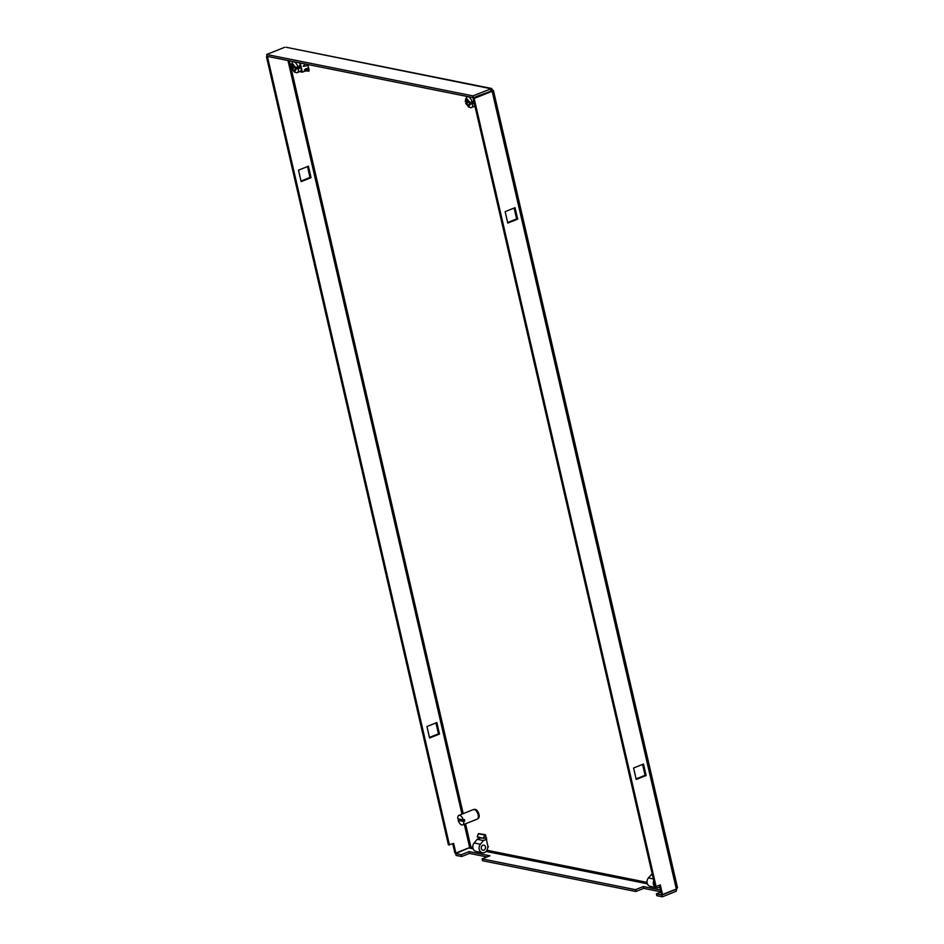 <?xml version="1.0" encoding="UTF-8"?>
<svg xmlns="http://www.w3.org/2000/svg" width="944" height="944" viewBox="0 0 944 944"><rect width="100%" height="100%" fill="white"/><g stroke="black" fill="none" stroke-linecap="round" stroke-linejoin="round"><path stroke-width="1.42" d="M284.604 47.318L266.621 54.504L472.909 95.887L491.8 88.535L286.02 47.247L490.88 88.712L492.98 90.317L492.143 91.261L676.317 889.012L677.025 887.454L676.175 891.289L662.369 896.8L661.945 894.995L675.751 889.472L676.175 891.289M490.88 88.712L491.423 90.943L493.429 90.494L677.521 887.844M307.862 64.499L309.113 69.903M485.487 835.582L488.048 847.028M267.447 56.392L266.479 56.77L448.435 844.868L453.639 843.417L455.869 853.069L454.831 852.857L452.731 843.783M435.939 722.951L438.453 733.842L429.461 737.429M307.484 166.581L309.998 177.472L301.018 181.059M487.08 856.94L469.475 853.411L461.651 856.527L456.082 855.417L455.669 853.6L470.914 847.039L455.869 853.069M660.942 892.045L656.375 893.874L656.788 895.679L662.369 896.8M469.475 853.411L469.05 851.594L489.96 855.795L482.148 858.91L482.561 860.727L635.878 891.49L643.702 888.363L660.883 891.809M676.317 889.012L662.511 894.523L660.281 884.87L656.104 886.534L474.159 98.447L492.143 91.261L474.159 98.447M636.232 779.461L646.133 775.508L643.478 764.05L633.577 768.003L636.232 779.461M517.678 219.138L515.035 207.68L505.134 211.633L507.778 223.091L517.678 219.138L516.628 218.925L514.114 208.034M472.909 95.887L473.322 97.704L491.435 90.99M266.479 56.77L267.53 56.982L449.474 845.081M268.485 56.605L267.53 56.982M429.591 738.007L426.948 726.55L436.848 722.585L439.491 734.054L429.591 738.007M438.453 733.842L439.491 734.054M309.998 177.472L311.048 177.684L301.148 181.637L298.493 170.168L308.393 166.215L311.048 177.684M656.375 893.874L661.945 894.995M643.702 888.363L643.277 886.558L660.47 890.003M635.878 891.49L635.465 889.673L643.277 886.558M482.148 858.91L635.465 889.673M461.651 856.527L461.238 854.721L469.05 851.594M455.669 853.6L461.238 854.721M656.104 886.534L655.065 886.322L473.121 98.235M662.511 894.523L661.461 894.322L659.36 885.236M646.133 775.508L645.082 775.307L642.569 764.416M636.091 778.894L645.082 775.307M507.648 222.524L516.628 218.925M266.621 54.504L267.046 56.31L473.322 97.704M293.903 65.868L290.976 66.493L292.109 62.705A5.782 2.808 68.2 0 1 292.959 61.879A5.782 2.808 68.2 0 1 293.844 61.82A5.782 2.808 68.2 0 1 297.985 66.965L300.841 65.82L299.354 62.8M291.236 64.393L292.569 63.708L295.673 67.437L297.985 66.965M299.413 65.525L299.838 67.343L295.189 69.065L294.15 70.529L292.298 68.487L294.953 67.295M305.136 63.956L303.213 66.281L308.11 65.561M304.381 71.355L302.351 72.157L300.227 62.965M309.042 69.632L308.959 71.178L304.664 70.753M308.605 67.685L304.428 69.714L309.018 69.514L305.703 68.841M306.092 68.688L308.959 69.266M299.838 67.343L301.266 67.626C301.502 70.34 300.829 71.65 299.213 71.532M299.696 71.626L302.351 72.157M291.885 66.682L292.487 65.242L295.673 67.437M301.266 67.626L298.398 68.77A5.782 2.808 68.2 0 1 297.242 72.617A5.782 2.808 68.2 0 1 296.05 72.594L294.268 71.968L291.401 68.31L294.457 66.635M298.398 68.77L295.189 69.065M292.298 68.487L291.401 68.31M296.086 69.242L294.493 72.039M294.906 67.449L295.767 68.829M481.298 848.514A2.572 2.136 101.3 0 0 485.476 846.851A2.572 2.136 101.3 0 0 481.298 848.514M474.136 843.004A5.133 4.283 101.3 0 0 472.956 848.101A5.133 4.283 101.3 0 0 476.106 851.464L482.372 852.727A5.133 4.283 -78.7 0 1 479.222 849.364A5.133 4.283 -78.7 0 1 480.402 844.255L474.136 843.004L477.18 839.299L480.803 837.859M488.485 846.851L487.706 847.169A5.133 4.283 -78.7 0 1 482.372 852.727M477.18 839.299L483.446 840.561L480.402 844.255M483.446 840.561L486.726 839.251M484.98 838.048L486.526 838.366M483.706 838.437L477.216 836.667L483.706 838.437L486.349 837.599M485.924 835.747L485.287 834.685L478.278 833.906L484.827 834.874M483.493 837.918L484.543 835.169M477.44 837.175L483.576 838.378M478.549 833.611L485.287 834.685M477.216 836.667L478.278 833.906M653.366 878.958L648.363 877.955A5.133 4.283 101.3 0 0 647.183 883.065A5.133 4.283 101.3 0 0 650.333 886.416L656.599 887.679A5.133 4.283 -78.7 0 1 653.755 880.681M659.75 886.888A5.133 4.283 -78.7 0 1 656.599 887.679M648.363 877.955L652.198 873.943M651.407 874.262L652.316 874.439M474.242 103.085L472.625 103.734A5.782 2.808 68.2 0 1 471.469 107.569A5.782 2.808 68.2 0 1 470.572 107.628A5.782 2.808 68.2 0 1 470.277 107.557A5.782 2.808 68.2 0 1 469.982 107.427M474.915 105.999L471.469 107.569M472.625 103.734L470.313 104.206L468.495 106.932L470.277 107.557M470.313 104.206L474.053 102.294M468.13 100.819L466.112 101.633L467.15 100.17L469.9 102.389L473.817 101.279M478.278 95.722L477.334 96.548M473.923 106.589L475.103 106.825M480.142 94.978L480.885 95.132M469.18 102.247L465.628 103.262L468.684 101.586M466.112 101.633L465.203 101.456L466.336 97.669A5.782 2.808 68.2 0 1 467.186 96.831A5.782 2.808 68.2 0 1 472.212 101.917M468.72 106.991L465.628 103.262M469.133 102.4L469.994 103.793M469.416 104.017L468.814 105.445L466.525 103.439M465.463 99.344L466.796 98.66L469.9 102.389M474.372 809.527L474.608 809.433A4.814 2.336 68.2 0 1 475.351 809.374A4.814 2.336 68.2 0 1 478.809 813.728A4.814 2.336 68.2 0 1 478.171 818.377L477.947 818.472M463.327 819.911L457.828 818.814A5.133 2.502 68.2 0 1 458.855 815.38A5.133 2.502 68.2 0 1 459.645 815.321A5.133 2.502 68.2 0 1 463.327 819.911L464.365 819.498A5.133 2.502 -111.8 0 1 464.731 821.068L463.693 821.481A5.133 2.502 68.2 0 1 462.666 824.914A5.133 2.502 68.2 0 1 461.876 824.973A5.133 2.502 68.2 0 1 458.194 820.383L459.232 819.958A5.133 2.502 -111.8 0 1 458.985 819.038M462.666 824.914L477.251 819.085A5.133 2.502 -111.8 0 0 477.935 814.129A5.133 2.502 -111.8 0 0 474.23 809.492A5.133 2.502 -111.8 0 0 473.44 809.551L458.855 815.38M463.693 821.481L458.194 820.383M464.731 821.068L459.232 819.958M490.644 90.777L491.423 90.943M472.838 847.429L470.914 847.039L465.545 823.77M463.197 813.634L289.395 60.794M647.065 882.38L486.951 850.261M469.675 847.559L464.306 824.265M461.97 814.129L287.979 60.51M647.407 883.785L486.101 851.429M473.18 848.833L469.475 848.09M292.959 61.879L293.572 61.631M297.242 72.617L300.109 71.473M305.455 71.189L304.428 70.989M467.186 96.831L467.799 96.595"/></g></svg>
